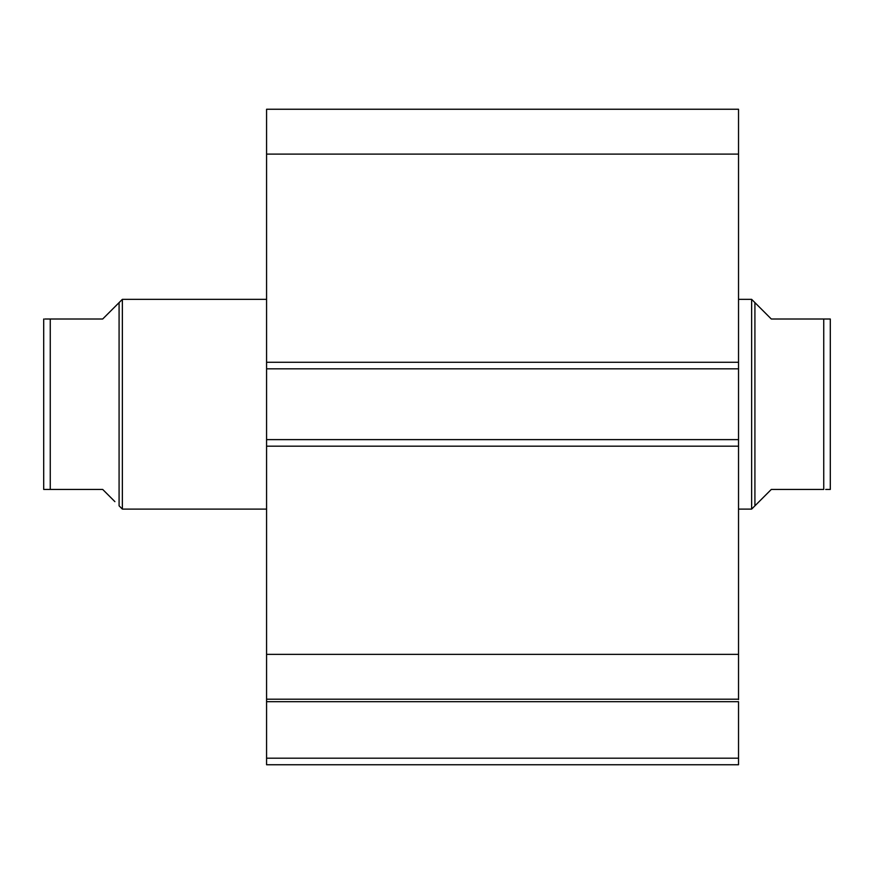 <?xml version="1.0" encoding="UTF-8"?>
<svg xmlns="http://www.w3.org/2000/svg" width="874" height="874" viewBox="0 0 874 874"><rect width="100%" height="100%" fill="white"/><g stroke="black" fill="none" stroke-linecap="round" stroke-linejoin="round"><path stroke-width="1.31" d="M266.57 699.593L266.57 701.702L738.53 701.702L738.53 758.195L266.57 758.195L738.53 758.195L738.53 701.702L266.57 701.702L266.57 764.75L738.53 764.75L738.53 758.195L738.53 764.75L266.57 764.75L266.57 699.2L738.53 699.2L738.53 109.25L266.57 109.25L266.57 154.097L266.57 109.25L738.53 109.25L738.53 362.273L266.57 362.273L266.57 154.097L738.53 154.097L266.57 154.097L266.57 368.828L266.57 362.273L738.53 362.273L738.53 439.622L266.57 439.622L266.57 368.828L738.53 368.828L266.57 368.828L266.57 446.177L266.57 439.622L738.53 439.622L738.53 654.353L266.57 654.353L266.57 446.177L738.53 446.177L266.57 446.177L266.57 699.2L266.57 654.353L738.53 654.353L738.53 699.593M266.57 699.2L738.53 699.2M122.36 509.105L119.082 505.827L122.36 509.105L266.57 509.105L122.36 509.105L122.36 299.345L266.57 299.345L122.36 299.345L122.36 509.105M114.898 306.807L122.36 299.345L119.082 302.623L119.082 505.827L119.082 302.623L102.695 319.01L114.898 306.807L102.695 319.01L50.255 319.01L50.255 489.44L102.695 489.44L114.898 501.643L102.695 489.44L43.7 489.44L43.7 319.01L43.7 489.44M751.64 509.105L754.918 505.827L754.918 302.623L751.64 299.345L751.64 509.105L751.64 299.345L738.53 299.345L751.64 299.345L754.918 302.623L754.918 505.827L751.64 509.105L738.53 509.105L751.64 509.105M759.102 306.807L771.305 319.01L754.918 302.623L771.305 319.01L823.745 319.01L771.305 319.01M754.918 505.827L771.305 489.44L754.918 505.827M823.745 489.44L823.745 319.01L825.679 319.01L823.745 319.01L823.745 489.44L771.305 489.44L823.745 489.44M829.12 489.44L830.3 489.44L830.3 319.01L823.745 319.01M829.131 489.44L825.679 489.44L829.131 489.44M771.305 489.44L759.102 501.643M829.131 319.01L830.3 319.01L830.3 489.44M114.898 501.643L102.695 489.44M102.695 319.01L44.869 319.01M44.88 489.44L47.994 489.44M48.321 489.44L50.255 489.44L50.255 319.01"/></g></svg>
